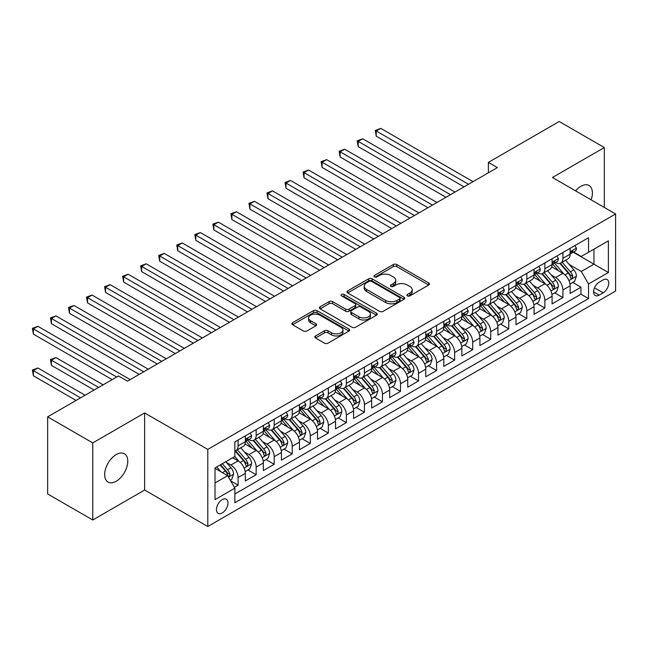 <?xml version="1.0" encoding="UTF-8"?>
<svg xmlns="http://www.w3.org/2000/svg" width="648" height="648" viewBox="0 0 648 648"><rect width="100%" height="100%" fill="white"/><g stroke="black" fill="none" stroke-linecap="round" stroke-linejoin="round"><path stroke-width="0.97" d="M407.414 295.877A1.75 1.013 0 0 0 409.892 295.877L428.717 285.007A2.503 1.45 0 0 0 429.446 283.986A2.503 1.45 0 0 0 428.717 282.965L396.835 264.562A2.503 1.45 0 0 0 393.287 264.562L374.471 275.424A1.75 1.013 0 0 0 373.961 276.137A1.75 1.013 0 0 0 374.471 276.858A1.75 1.013 0 0 0 376.95 276.858L379.388 275.449A8.019 4.625 0 0 1 390.72 275.449L393.377 276.98A8.019 4.625 0 0 1 395.726 280.252A8.019 4.625 0 0 1 393.377 283.524L390.947 284.934A1.75 1.013 0 0 0 390.428 285.647A1.75 1.013 0 0 0 390.947 286.367A1.75 1.013 0 0 0 393.425 286.367L395.863 284.958A8.019 4.625 0 0 1 407.195 284.958L409.852 286.497A8.019 4.625 0 0 1 412.201 289.761A8.019 4.625 0 0 1 409.852 293.034L407.414 294.443A1.75 1.013 0 0 0 406.904 295.156A1.75 1.013 0 0 0 407.414 295.877L407.414 294.443M116.219 481.229A16.33 9.428 120 0 0 126.887 466.844A16.33 9.428 120 0 0 124.384 453.754A16.33 9.428 120 0 0 116.219 454.564A16.33 9.428 120 0 0 105.551 468.958A16.33 9.428 120 0 0 108.054 482.039A16.33 9.428 120 0 0 116.219 481.229M591.122 199.827A16.33 9.428 120 0 0 589.032 185.49A16.33 9.428 120 0 0 580.867 186.3A16.33 9.428 120 0 0 575.562 190.844M222.232 512.957A8.165 4.714 120 0 0 227.561 505.756A8.165 4.714 120 0 0 226.314 499.219A8.165 4.714 120 0 0 222.232 499.624A8.165 4.714 120 0 0 216.894 506.817A8.165 4.714 120 0 0 218.149 513.362A8.165 4.714 120 0 0 222.232 512.957M315.536 335.931A2.503 1.45 0 0 0 314.798 336.96A2.503 1.45 0 0 0 315.536 337.981L324.478 343.148A2.503 1.45 0 0 0 328.026 343.148L348.924 331.079A2.503 1.45 0 0 0 349.653 330.059A2.503 1.45 0 0 0 348.924 329.03L317.042 310.627A2.503 1.45 0 0 0 313.502 310.627L292.596 322.696A2.503 1.45 0 0 0 291.867 323.716A2.503 1.45 0 0 0 292.596 324.737L303.402 330.974A2.503 1.45 0 0 0 306.95 330.974L315.892 325.814A2.503 1.45 0 0 0 316.621 324.786A2.503 1.45 0 0 0 315.892 323.765L310.53 320.671A6.699 3.872 0 0 1 308.57 317.941A6.699 3.872 0 0 1 312.709 314.361A6.699 3.872 0 0 1 320.007 315.203L340.994 327.321A6.699 3.872 0 0 1 342.962 330.059A6.699 3.872 0 0 1 338.823 333.631A6.699 3.872 0 0 1 331.525 332.789L328.026 330.772A2.503 1.45 0 0 0 324.478 330.772L315.536 335.931L315.536 337.981M144.634 412.946L92.761 442.892L47.644 416.85L47.644 493.946L92.761 519.988L144.634 490.034L207.789 526.5L207.789 449.404L144.634 412.946L144.634 490.034M604.325 207.449L604.325 147.55L552.444 177.495L615.6 213.962L207.789 449.404M604.325 147.55L559.208 121.5L488.39 162.389L488.39 172.805M47.644 416.85L118.471 375.962L127.494 381.17L497.405 167.597L488.39 162.389M379.566 311.34A2.503 1.45 0 0 0 383.106 311.34L404.004 299.279A2.503 1.45 0 0 0 404.741 298.25A2.503 1.45 0 0 0 404.004 297.23L372.122 278.826A2.503 1.45 0 0 0 368.582 278.826L347.684 290.887A2.503 1.45 0 0 0 346.947 291.916A2.503 1.45 0 0 0 347.684 292.937L379.566 311.34M342.274 296.257A1.75 1.013 0 0 1 344.056 296.501L344.056 294.419L376.464 313.13A2.503 1.45 0 0 1 377.201 314.15A2.503 1.45 0 0 1 376.464 315.179L355.566 327.24A2.503 1.45 0 0 1 352.026 327.24L320.144 308.837L320.144 306.788A2.503 1.45 0 0 0 319.407 307.816A2.503 1.45 0 0 0 320.144 308.837M320.144 306.788L329.087 301.628A2.503 1.45 0 0 1 332.627 301.628L345.554 309.096A2.503 1.45 0 0 0 349.102 309.096L355.031 305.67A2.503 1.45 0 0 0 355.768 304.641A2.503 1.45 0 0 0 355.031 303.62L341.569 295.853A1.75 1.013 0 0 1 341.059 295.132A1.75 1.013 0 0 1 342.144 294.2A1.75 1.013 0 0 1 344.056 294.419M234.365 487.304L238.108 485.141L230.623 480.816M226.363 462.421L230.891 465.029A10.206 5.897 60 0 1 238.108 477.536L245.325 473.364L245.325 480.97L256.154 474.725L247.941 469.978M244.401 451.996L248.937 454.613A10.206 5.897 60 0 1 256.154 467.119L263.372 462.947L263.372 470.553L274.193 464.3L265.988 459.562M262.448 441.58L266.976 444.196A10.206 5.897 60 0 1 274.193 456.702L281.418 452.531L281.418 460.137L292.24 453.884L284.035 449.145M280.495 431.163L285.023 433.779A10.206 5.897 60 0 1 292.24 446.278L299.457 442.114L299.457 449.72L310.287 443.467L302.073 438.728M298.542 420.746L303.07 423.363A10.206 5.897 60 0 1 310.287 435.861L317.504 431.698L317.504 439.304L328.334 433.05L320.12 428.312M316.58 410.33L321.116 412.946A10.206 5.897 60 0 1 328.334 425.444L335.551 421.281L335.551 428.879L346.372 422.634L338.167 417.895M334.627 399.913L339.155 402.521A10.206 5.897 60 0 1 346.372 415.028L353.589 410.856L353.589 418.462L364.419 412.217L356.206 407.471M352.674 389.489L357.202 392.105A10.206 5.897 60 0 1 364.419 404.611L371.636 400.44L371.636 408.046L382.466 401.792L374.252 397.054M370.713 379.072L375.249 381.688A10.206 5.897 60 0 1 382.466 394.195L389.683 390.023L389.683 397.629L400.513 391.376L392.299 386.637M388.76 368.655L393.287 371.272A10.206 5.897 60 0 1 400.513 383.77L407.73 379.606L407.73 387.212L418.551 380.959L410.346 376.221M406.806 358.239L411.334 360.855A10.206 5.897 60 0 1 418.551 373.353L425.768 369.19L425.768 376.796L436.598 370.543L428.385 365.804M424.853 347.822L429.381 350.438A10.206 5.897 60 0 1 436.598 362.937L443.815 358.773L443.815 366.379L454.645 360.126L446.432 355.388M442.892 337.406L447.428 340.014A10.206 5.897 60 0 1 454.645 352.52L461.862 348.349L461.862 355.954L472.684 349.709L464.478 344.963M460.939 326.981L465.466 329.597A10.206 5.897 60 0 1 472.684 342.104L479.909 337.932L479.909 345.538L490.73 339.285L482.525 334.546M478.985 316.564L483.513 319.181A10.206 5.897 60 0 1 490.73 331.687L497.948 327.515L497.948 335.121L508.777 328.868L500.564 324.13M497.024 306.148L501.56 308.764A10.206 5.897 60 0 1 508.777 321.262L515.994 317.099L515.994 324.705L526.824 318.452L518.611 313.713M515.071 295.731L519.607 298.347A10.206 5.897 60 0 1 526.824 310.846L534.041 306.682L534.041 314.288L544.863 308.035L536.657 303.296M533.118 285.314L537.646 287.931A10.206 5.897 60 0 1 544.863 300.429L552.08 296.266L552.08 303.872L562.91 297.618L562.91 290.012A10.206 5.897 -120 0 0 555.692 277.514L551.165 274.898M554.696 292.88L562.91 297.618M245.325 473.364A10.206 5.897 -120 0 0 238.108 460.866L232.697 457.739M263.372 462.947A10.206 5.897 -120 0 0 256.154 450.449L244.993 444.002M281.418 452.531A10.206 5.897 -120 0 0 274.193 440.033L263.039 433.585M299.457 442.114A10.206 5.897 -120 0 0 292.24 429.616L281.086 423.168M317.504 431.698A10.206 5.897 -120 0 0 310.287 419.191L299.125 412.752M335.551 421.281A10.206 5.897 -120 0 0 328.334 408.775L317.172 402.335M353.589 410.856A10.206 5.897 -120 0 0 346.372 398.358L335.219 391.919M371.636 400.44A10.206 5.897 -120 0 0 364.419 387.941L353.257 381.494M389.683 390.023A10.206 5.897 -120 0 0 382.466 377.525L371.304 371.077M407.73 379.606A10.206 5.897 -120 0 0 400.513 367.108L389.351 360.661M425.768 369.19A10.206 5.897 -120 0 0 418.551 356.684L407.398 350.244M443.815 358.773A10.206 5.897 -120 0 0 436.598 346.267L425.436 339.827M461.862 348.349A10.206 5.897 -120 0 0 454.645 335.85L443.483 329.411M479.909 337.932A10.206 5.897 -120 0 0 472.684 325.434L461.53 318.986M497.948 327.515A10.206 5.897 -120 0 0 490.73 315.017L479.569 308.57M515.994 317.099A10.206 5.897 -120 0 0 508.777 304.601L497.615 298.153M534.041 306.682A10.206 5.897 -120 0 0 526.824 294.176L515.662 287.736M552.08 296.266A10.206 5.897 -120 0 0 544.863 283.759L533.709 277.32M603.15 279.904L599.181 282.196A7.914 4.568 120 0 0 594.014 289.17A7.914 4.568 120 0 0 595.22 295.512A7.914 4.568 120 0 0 599.181 295.115L603.15 292.823A7.914 4.568 120 0 0 608.318 285.857A7.914 4.568 120 0 0 607.103 279.515A7.914 4.568 120 0 0 603.15 279.904M207.789 526.5L615.6 291.057L615.6 213.962M215.014 482.954L227.642 475.656L234.859 488.163L234.859 502.743L588.53 298.558L588.53 283.97L581.313 271.471L569.203 264.473M234.859 488.163L215.014 499.624L215.014 467.953L234.859 456.492L234.859 441.904L588.53 237.711L588.53 252.299L608.383 240.837L608.383 272.508L588.53 283.97M248.84 439.555L248.937 439.611A10.206 5.897 60 0 0 254.04 440.122L261.257 435.95A10.206 5.897 -120 0 0 263.372 431.276L263.372 425.444M266.887 429.138L266.976 429.195A10.206 5.897 60 0 0 272.079 429.697L279.304 425.534A10.206 5.897 -120 0 0 281.418 420.86L281.418 415.028M284.926 418.721L285.023 418.778A10.206 5.897 60 0 0 290.126 419.28L297.343 415.117A10.206 5.897 -120 0 0 299.457 410.443L299.457 404.611M302.972 408.305L303.07 408.362A10.206 5.897 60 0 0 308.173 408.864L315.39 404.7A10.206 5.897 -120 0 0 317.504 400.027L317.504 394.187M321.019 397.888L321.116 397.945A10.206 5.897 60 0 0 326.219 398.447L333.437 394.276A10.206 5.897 -120 0 0 335.551 389.61L335.551 383.77M339.066 387.472L339.155 387.52A10.206 5.897 60 0 0 344.258 388.031L351.475 383.859A10.206 5.897 -120 0 0 353.589 379.185L353.589 373.353M357.105 377.047L357.202 377.104A10.206 5.897 60 0 0 362.305 377.614L369.522 373.442A10.206 5.897 -120 0 0 371.636 368.769L371.636 362.937M375.151 366.63L375.249 366.687A10.206 5.897 60 0 0 380.352 367.189L387.569 363.026A10.206 5.897 -120 0 0 389.683 358.352L389.683 352.52M393.198 356.214L393.287 356.27A10.206 5.897 60 0 0 398.399 356.773L405.616 352.609A10.206 5.897 -120 0 0 407.73 347.936L407.73 342.104M411.245 345.797L411.334 345.854A10.206 5.897 60 0 0 416.437 346.356L423.654 342.193A10.206 5.897 -120 0 0 425.768 337.519L425.768 331.679M429.284 335.381L429.381 335.437A10.206 5.897 60 0 0 434.484 335.939L441.701 331.768A10.206 5.897 -120 0 0 443.815 327.102L443.815 321.262M447.331 324.964L447.428 325.013A10.206 5.897 60 0 0 452.531 325.523L459.748 321.351A10.206 5.897 -120 0 0 461.862 316.678L461.862 310.846M465.377 314.539L465.466 314.596A10.206 5.897 60 0 0 470.57 315.106L477.795 310.935A10.206 5.897 -120 0 0 479.909 306.261L479.909 300.429M483.416 304.123L483.513 304.179A10.206 5.897 60 0 0 488.616 304.682L495.833 300.518A10.206 5.897 -120 0 0 497.948 295.844L497.948 290.012M501.463 293.706L501.56 293.763A10.206 5.897 60 0 0 506.663 294.265L513.88 290.101A10.206 5.897 -120 0 0 515.994 285.428L515.994 279.596M519.51 283.289L519.607 283.346A10.206 5.897 60 0 0 524.71 283.848L531.927 279.685A10.206 5.897 -120 0 0 534.041 275.011L534.041 269.179M537.557 272.873L537.646 272.93A10.206 5.897 60 0 0 542.749 273.432L549.966 269.268A10.206 5.897 -120 0 0 552.08 264.595L552.08 258.755M234.859 493.995L580.956 294.176L580.956 287.202L570.127 293.447L570.127 285.841A10.206 5.897 -120 0 0 562.91 273.343L551.748 266.903M555.595 262.456L555.692 262.505A10.206 5.897 -120 0 0 560.795 263.015A10.206 5.897 -120 0 0 562.91 258.341L562.91 252.509M560.795 263.015L568.013 258.844A10.206 5.897 -120 0 0 570.127 254.17L570.127 248.338M238.108 440.033L238.108 445.865A10.206 5.897 60 0 1 235.994 450.538A10.206 5.897 60 0 1 234.859 450.951M235.994 450.538L243.211 446.367A10.206 5.897 -120 0 0 245.325 441.693L245.325 435.861M256.154 429.608L256.154 435.448A10.206 5.897 60 0 1 254.04 440.122M274.193 419.191L274.193 425.031A10.206 5.897 60 0 1 272.079 429.697M292.24 408.775L292.24 414.607A10.206 5.897 60 0 1 290.126 419.28M310.287 398.358L310.287 404.19A10.206 5.897 60 0 1 308.173 408.864M328.334 387.941L328.334 393.773A10.206 5.897 60 0 1 326.219 398.447M346.372 377.525L346.372 383.357A10.206 5.897 60 0 1 344.258 388.031M364.419 367.1L364.419 372.94A10.206 5.897 60 0 1 362.305 377.614M382.466 356.684L382.466 362.524A10.206 5.897 60 0 1 380.352 367.189M400.513 346.267L400.513 352.099A10.206 5.897 60 0 1 398.399 356.773M418.551 335.85L418.551 341.682A10.206 5.897 60 0 1 416.437 346.356M436.598 325.434L436.598 331.266A10.206 5.897 60 0 1 434.484 335.939M454.645 315.017L454.645 320.849A10.206 5.897 60 0 1 452.531 325.523M472.684 304.592L472.684 310.433A10.206 5.897 60 0 1 470.57 315.106M490.73 294.176L490.73 300.016A10.206 5.897 60 0 1 488.616 304.682M508.777 283.759L508.777 289.591A10.206 5.897 60 0 1 506.663 294.265M526.824 273.343L526.824 279.175A10.206 5.897 60 0 1 524.71 283.848M544.863 262.926L544.863 268.758A10.206 5.897 60 0 1 542.749 273.432M544.863 300.429L544.863 308.035M526.824 310.846L526.824 318.452M508.777 321.262L508.777 328.868M490.73 331.687L490.73 339.285M472.684 342.104L472.684 349.709M454.645 352.52L454.645 360.126M436.598 362.937L436.598 370.543M418.551 373.353L418.551 380.959M400.513 383.77L400.513 391.376M382.466 394.195L382.466 401.792M364.419 404.611L364.419 412.217M346.372 415.028L346.372 422.634M328.334 425.444L328.334 433.05M310.287 435.861L310.287 443.467M292.24 446.278L292.24 453.884M274.193 456.702L274.193 464.3M256.154 467.119L256.154 474.725M238.108 477.536L238.108 485.141M227.642 475.656L215.014 468.366M581.313 271.471L593.949 264.173L593.949 249.172L608.383 240.837M573.278 252.242L608.383 272.508M573.642 252.04L581.313 256.462L588.53 252.299M92.761 442.892L92.761 519.988M572.743 282.455L580.956 287.202M580.956 294.176L588.53 298.558M408.119 296.12L409.852 295.124A8.019 4.625 0 0 0 412.201 291.851L412.201 289.761M395.726 280.252L395.726 282.342A8.019 4.625 0 0 1 393.377 285.614L391.643 286.61M428.684 285.031L396.835 266.644A2.503 1.45 0 0 0 393.287 266.644L375.176 277.101M404.004 297.23L404.004 299.279L372.122 280.908A2.503 1.45 0 0 0 368.582 280.908L347.717 292.953M399.581 298.971A1.75 1.013 0 0 0 400.091 298.25A1.75 1.013 0 0 0 399.581 297.537L371.596 281.378A1.75 1.013 0 0 0 369.117 281.378L366.549 282.86A8.019 4.625 0 0 0 364.2 286.132A8.019 4.625 0 0 0 366.549 289.405L385.673 300.453A8.019 4.625 0 0 0 397.013 300.453L399.581 298.971L399.581 301.053A1.75 1.013 0 0 0 400.091 300.34L400.091 298.25M364.2 286.132L364.2 288.222A8.019 4.625 0 0 0 366.549 291.495L366.549 289.405M399.581 301.053L397.013 302.535A8.019 4.625 0 0 1 385.673 302.535L366.549 291.495M320.177 308.853L329.087 303.709L329.087 301.628M355.768 304.641L355.768 306.731A2.503 1.45 0 0 1 355.031 307.751L349.102 311.178A2.503 1.45 0 0 1 345.554 311.178L332.627 303.709A2.503 1.45 0 0 0 329.087 303.709M344.056 296.501L376.431 315.195M358.976 316.84A6.699 3.872 0 0 0 366.274 317.674A6.699 3.872 0 0 0 370.413 314.102A6.699 3.872 0 0 0 368.453 311.364L361.058 307.095A2.503 1.45 0 0 0 357.51 307.095L351.581 310.522A2.503 1.45 0 0 0 350.843 311.55A2.503 1.45 0 0 0 351.581 312.571L358.976 316.84L358.976 318.921A6.699 3.872 0 0 0 366.274 319.764A6.699 3.872 0 0 0 370.413 316.184L370.413 314.102M350.843 311.55L350.843 313.632A2.503 1.45 0 0 0 351.581 314.653L351.581 312.571M358.976 318.921L351.581 314.653M342.962 330.059L342.962 332.141A6.699 3.872 0 0 1 338.823 335.713A6.699 3.872 0 0 1 331.525 334.878L328.026 332.853A2.503 1.45 0 0 0 324.478 332.853L315.568 337.997M308.57 317.941L308.57 320.023A6.699 3.872 0 0 0 310.53 322.753L310.53 320.671M315.86 325.831L310.53 322.753M348.924 329.03L348.924 331.079L317.042 312.709A2.503 1.45 0 0 0 313.502 312.709L292.629 324.753M569.973 284.059L574.638 281.362L576.445 276.153A6.764 3.904 -120 0 0 573.812 269.803L565.566 260.261M563.914 273.999L554.494 263.096M558.552 270.824L553.084 264.497A16.208 9.356 -120 0 0 552.582 263.93M376.237 177.86L427.939 207.708L340.151 157.027L340.151 151.818L344.663 149.21L436.963 202.5M559.88 263.38L568.215 273.035A6.764 3.904 60 0 1 570.629 277.692L571.115 278.494L572.03 278.365L572.792 276.445A6.764 3.904 -120 0 0 570.378 271.787L562.14 262.238M560.366 263.226L569.325 273.594A3.443 1.993 60 0 1 570.191 274.946L572.792 276.445M574.906 245.576L576.445 248.233A6.764 3.904 60 0 1 575.043 251.23L571.617 253.206A6.764 3.904 -120 0 0 572.792 251.651L572.646 251.051M468.536 184.267L376.237 130.985L380.749 128.377L473.048 181.667M570.353 253.522L570.378 253.522A6.764 3.904 -120 0 0 571.617 253.206M571.917 251.149L572.792 251.651C572.37 250.63 571.641 251.043 570.629 252.898A6.764 3.904 60 0 1 570.127 253.862M464.025 186.875L376.237 136.193L376.237 130.985L375.249 130.41L380.749 128.377M376.237 136.193L375.249 130.41M551.934 294.476L556.591 291.786L558.398 286.57A6.764 3.904 -120 0 0 555.765 280.228L547.52 270.678M545.867 284.423L536.447 273.513M540.505 281.24L535.037 274.914A16.208 9.356 -120 0 0 534.535 274.347M358.198 188.285L409.892 218.125L322.105 167.443L322.105 162.235L326.616 159.635L418.916 212.917M541.833 273.796L550.168 283.451A6.764 3.904 60 0 1 552.582 288.109L553.076 288.911L553.991 288.781L554.745 286.861A6.764 3.904 -120 0 0 552.339 282.204L544.093 272.654M542.319 273.642L551.286 284.018A3.443 1.993 60 0 1 552.153 285.363L554.745 286.861M533.887 304.892L538.553 302.203L540.351 296.995A6.764 3.904 -120 0 0 537.719 290.644L529.473 281.094M527.82 294.84L518.4 283.929M522.458 291.665L516.991 285.331A16.208 9.356 -120 0 0 516.488 284.764M340.151 198.701L391.846 228.55L304.058 177.86L304.058 172.652L308.57 170.051L400.869 223.333M523.787 284.213L532.13 293.868A6.764 3.904 60 0 1 534.535 298.534L535.029 299.336L535.945 299.206L536.706 297.278A6.764 3.904 -120 0 0 534.292 292.621L526.046 283.079M524.281 284.059L533.239 294.435A3.443 1.993 60 0 1 534.106 295.78L536.706 297.278M515.84 315.309L520.506 312.62L522.312 307.411A6.764 3.904 -120 0 0 519.672 301.061L511.434 291.511M509.782 305.257L500.353 294.346M504.419 302.081L498.952 295.747A16.208 9.356 -120 0 0 498.442 295.18M322.105 209.118L373.799 238.966L286.019 188.276L286.019 183.068L290.531 180.468L382.822 233.758M505.74 294.638L514.083 304.293A6.764 3.904 60 0 1 516.496 308.95L516.983 309.752L517.898 309.623L518.659 307.695A6.764 3.904 -120 0 0 516.245 303.037L508 293.495M506.234 294.476L515.192 304.852A3.443 1.993 60 0 1 516.059 306.196L518.659 307.695M497.802 325.725L502.459 323.036L504.265 317.828A6.764 3.904 -120 0 0 501.633 311.477L493.387 301.936M491.735 315.673L482.315 304.763M486.373 312.498L480.905 306.164A16.208 9.356 -120 0 0 480.403 305.605M304.058 219.534L355.76 249.383L267.972 198.701L267.972 193.493L272.484 190.885L364.784 244.174M487.701 305.054L496.036 314.709A6.764 3.904 60 0 1 498.45 319.367L498.944 320.169L499.851 320.039L500.612 318.119A6.764 3.904 -120 0 0 498.199 313.454L489.961 303.912M488.187 304.892L497.146 315.268A3.443 1.993 60 0 1 498.02 316.613L500.612 318.119M556.867 256.001L558.398 258.649A6.764 3.904 60 0 1 556.996 261.646L553.57 263.623A6.764 3.904 -120 0 0 554.745 262.067L554.607 261.468M450.49 194.684L358.198 141.402L362.702 138.793L455.001 192.083M552.307 263.939L552.339 263.939A6.764 3.904 -120 0 0 553.57 263.623M553.878 261.565L554.745 262.067C554.324 261.047 553.603 261.468 552.582 263.315A6.764 3.904 60 0 1 552.08 264.279M445.978 197.292L358.198 146.61L358.198 141.402L357.202 140.827L362.702 138.793M358.198 146.61L357.202 140.827M538.82 266.417L540.351 269.074A6.764 3.904 60 0 1 538.95 272.063L535.523 274.039A6.764 3.904 -120 0 0 536.706 272.484L536.56 271.885M432.451 205.108L339.155 151.243L344.663 149.21M534.268 274.355L534.292 274.355A6.764 3.904 -120 0 0 535.523 274.039M535.831 271.982L536.706 272.484C536.277 271.463 535.556 271.885 534.535 273.731A6.764 3.904 60 0 1 534.041 274.695M340.151 157.027L339.155 151.243M520.773 276.834L522.312 279.491A6.764 3.904 60 0 1 520.911 282.479L517.477 284.464A6.764 3.904 -120 0 0 518.659 282.901L518.513 282.301M414.404 215.525L321.116 161.66L326.616 159.635M516.221 284.78L516.245 284.78A6.764 3.904 -120 0 0 517.477 284.464M517.784 282.398L518.659 282.901C518.23 281.88 517.509 282.301 516.496 284.156A6.764 3.904 60 0 1 515.994 285.112M322.105 167.443L321.116 161.66M502.735 287.25L504.265 289.907A6.764 3.904 60 0 1 502.864 292.896L499.438 294.881A6.764 3.904 -120 0 0 500.612 293.317L500.475 292.718M396.357 225.941L303.07 172.076L308.57 170.051M498.174 295.196L498.199 295.196A6.764 3.904 -120 0 0 499.438 294.881M499.738 292.815L500.612 293.317C500.191 292.305 499.47 292.718 498.45 294.573A6.764 3.904 60 0 1 497.948 295.537M304.058 177.86L303.07 172.076M479.755 336.15L484.412 333.453L486.219 328.244A6.764 3.904 -120 0 0 483.586 321.894L475.34 312.352M473.688 326.09L464.268 315.179M468.326 322.915L462.858 316.58A16.208 9.356 -120 0 0 462.356 316.022M286.019 229.951L337.713 259.799L249.926 209.118L249.926 203.909L254.437 201.301L346.737 254.591M469.654 315.471L477.989 325.126A6.764 3.904 60 0 1 480.403 329.783L480.897 330.585L481.812 330.456L482.566 328.536A6.764 3.904 -120 0 0 480.16 323.879L471.914 314.329M470.14 315.309L479.107 325.685A3.443 1.993 60 0 1 479.974 327.038L482.566 328.536M484.688 297.667L486.219 300.324A6.764 3.904 60 0 1 484.817 303.313L481.391 305.297A6.764 3.904 -120 0 0 482.566 303.742L482.428 303.143M378.311 236.358L285.023 182.501L290.531 180.468M480.128 305.613L480.16 305.613A6.764 3.904 -120 0 0 481.391 305.297M481.699 303.232L482.566 303.742C482.144 302.721 481.424 303.134 480.403 304.989A6.764 3.904 60 0 1 479.909 305.953M286.019 188.276L285.023 182.501M461.708 346.567L466.374 343.869L468.172 338.661A6.764 3.904 -120 0 0 465.539 332.311L457.294 322.769M455.649 336.506L446.221 325.604M450.287 333.331L444.812 327.005A16.208 9.356 -120 0 0 444.309 326.438M267.972 240.368L319.666 270.216L231.879 219.534L231.879 214.326L236.39 211.718L328.69 265.008M451.607 325.887L459.95 335.543A6.764 3.904 60 0 1 462.356 340.2L462.85 341.002L463.765 340.872L464.527 338.953A6.764 3.904 -120 0 0 462.113 334.295L453.867 324.745M452.101 325.733L461.06 336.101A3.443 1.993 60 0 1 461.927 337.454L464.527 338.953M466.641 308.084L468.172 310.74A6.764 3.904 60 0 1 466.779 313.737L463.344 315.714A6.764 3.904 -120 0 0 464.527 314.159L464.381 313.559M360.272 246.775L266.976 192.918L272.484 190.885M462.089 316.03L462.113 316.03A6.764 3.904 -120 0 0 463.344 315.714M463.652 313.648L464.527 314.159C464.098 313.138 463.377 313.551 462.356 315.406A6.764 3.904 60 0 1 461.862 316.37M267.972 198.701L266.976 192.918M443.661 356.983L448.327 354.294L450.133 349.078A6.764 3.904 -120 0 0 447.501 342.735L439.255 333.185M437.603 346.931L428.174 336.02M432.24 343.748L426.773 337.422A16.208 9.356 -120 0 0 426.271 336.855M249.926 250.792L301.628 280.633L213.84 229.951L213.84 224.743L218.352 222.134L310.643 275.424M433.561 336.304L441.904 345.959A6.764 3.904 60 0 1 444.317 350.617L444.803 351.419L445.719 351.289L446.48 349.369A6.764 3.904 -120 0 0 444.066 344.712L435.82 335.162M434.055 336.15L443.013 346.526A3.443 1.993 60 0 1 443.88 347.871L446.48 349.369M448.594 318.508L450.133 321.157A6.764 3.904 60 0 1 448.732 324.154L445.306 326.13A6.764 3.904 -120 0 0 446.48 324.575L446.334 323.976M342.225 257.191L248.937 203.334L254.437 201.301M444.042 326.446L444.066 326.446A6.764 3.904 -120 0 0 445.306 326.13M445.605 324.073L446.48 324.575C446.051 323.555 445.33 323.976 444.317 325.823A6.764 3.904 60 0 1 443.815 326.786M249.926 209.118L248.937 203.334M425.623 367.4L430.28 364.711L432.086 359.502A6.764 3.904 -120 0 0 429.454 353.152L421.208 343.602M419.556 357.348L410.135 346.437M414.194 354.173L408.726 347.838A16.208 9.356 -120 0 0 408.224 347.271M231.879 261.209L283.581 291.049L195.793 240.368L195.793 235.159L200.305 232.559L292.604 285.841M415.522 346.721L423.857 356.376A6.764 3.904 60 0 1 426.271 361.041L426.765 361.835L427.672 361.714L428.433 359.786A6.764 3.904 -120 0 0 426.028 355.128L417.782 345.587M416.008 346.567L424.975 356.943A3.443 1.993 60 0 1 425.841 358.287L428.433 359.786M430.555 328.925L432.086 331.582A6.764 3.904 60 0 1 430.685 334.571L427.259 336.547A6.764 3.904 -120 0 0 428.433 334.992L428.296 334.392M324.178 267.616L230.891 213.751L236.39 211.718M425.995 336.863L426.028 336.863A6.764 3.904 -120 0 0 427.259 336.547M427.559 334.49L428.433 334.992C428.012 333.971 427.291 334.392 426.271 336.239A6.764 3.904 60 0 1 425.768 337.203M231.879 219.534L230.891 213.751M407.576 377.816L412.241 375.127L414.04 369.919A6.764 3.904 -120 0 0 411.407 363.569L403.161 354.019M401.509 367.764L392.089 356.854M396.147 364.589L390.679 358.255A16.208 9.356 -120 0 0 390.177 357.688M213.84 271.625L265.534 301.474L177.746 250.784L177.746 245.576L182.258 242.976L274.558 296.266M397.475 357.145L405.818 366.8A6.764 3.904 60 0 1 408.224 371.458L408.718 372.26L409.633 372.13L410.395 370.202A6.764 3.904 -120 0 0 407.981 365.545L399.735 356.003M397.969 356.983L406.928 367.359A3.443 1.993 60 0 1 407.795 368.704L410.395 370.202M412.509 339.341L414.04 341.998A6.764 3.904 60 0 1 412.638 344.987L409.212 346.972A6.764 3.904 -120 0 0 410.395 345.408L410.249 344.809M306.139 278.033L212.844 224.168L218.352 222.134M407.957 347.288L407.981 347.288A6.764 3.904 -120 0 0 409.212 346.972M409.52 344.906L410.395 345.408C409.965 344.388 409.244 344.809 408.224 346.664A6.764 3.904 60 0 1 407.73 347.62M213.84 229.951L212.844 224.168M389.529 388.233L394.195 385.544L396.001 380.336A6.764 3.904 -120 0 0 393.36 373.985L385.123 364.443M383.47 378.181L374.042 367.27M378.108 375.006L372.632 368.671A16.208 9.356 -120 0 0 372.13 368.113M195.793 282.042L247.487 311.891L159.708 261.209L159.708 256.001L164.219 253.392L256.511 306.682M379.428 367.562L387.771 377.217A6.764 3.904 60 0 1 390.177 381.875L390.671 382.676L391.586 382.547L392.348 380.619A6.764 3.904 -120 0 0 389.934 375.962L381.688 366.42M379.922 367.4L388.881 377.776A3.443 1.993 60 0 1 389.748 379.121L392.348 380.619M394.462 349.758L396.001 352.415A6.764 3.904 60 0 1 394.6 355.404L391.165 357.388A6.764 3.904 -120 0 0 392.348 355.825L392.202 355.226M288.093 288.449L194.805 234.584L200.305 232.559M389.91 357.704L389.934 357.704A6.764 3.904 -120 0 0 391.165 357.388M391.473 355.323L392.348 355.825C391.919 354.812 391.198 355.226 390.177 357.08A6.764 3.904 60 0 1 389.683 358.044M195.793 240.368L194.805 234.584M371.482 398.658L376.148 395.96L377.954 390.752A6.764 3.904 -120 0 0 375.322 384.402L367.076 374.86M365.423 388.598L356.003 377.687M360.061 385.422L354.594 379.088A16.208 9.356 -120 0 0 354.091 378.529M177.746 292.459L229.449 322.307L141.661 271.625L141.661 266.417L146.173 263.809L238.472 317.099M361.39 377.978L369.725 387.634A6.764 3.904 60 0 1 372.138 392.291L372.624 393.093L373.54 392.963L374.301 391.044A6.764 3.904 -120 0 0 371.887 386.386L363.649 376.836M361.876 377.816L370.834 388.193A3.443 1.993 60 0 1 371.709 389.545L374.301 391.044M376.423 360.175L377.954 362.831A6.764 3.904 60 0 1 376.553 365.82L373.127 367.805A6.764 3.904 -120 0 0 374.301 366.25L374.155 365.642M270.046 298.866L176.758 245.009L182.258 242.976M371.863 368.121L371.887 368.121A6.764 3.904 -120 0 0 373.127 367.805M373.426 365.739L374.301 366.25C373.88 365.229 373.151 365.642 372.138 367.497A6.764 3.904 60 0 1 371.636 368.461M177.746 250.784L176.758 245.009M353.444 409.074L358.101 406.377L359.907 401.169A6.764 3.904 -120 0 0 357.275 394.818L349.029 385.276M347.377 399.014L337.956 388.112M342.014 395.839L336.547 389.513A16.208 9.356 -120 0 0 336.045 388.946M159.708 302.875L211.402 332.724L123.614 282.042L123.614 276.834L128.126 274.226L220.425 327.515M343.343 388.395L351.678 398.05A6.764 3.904 60 0 1 354.091 402.708L354.586 403.51L355.501 403.38L356.254 401.46A6.764 3.904 -120 0 0 353.849 396.803L345.603 387.253M343.829 388.241L352.796 398.609A3.443 1.993 60 0 1 353.662 399.962L356.254 401.46M358.376 370.591L359.907 373.248A6.764 3.904 60 0 1 358.506 376.245L355.08 378.221A6.764 3.904 -120 0 0 356.254 376.666L356.117 376.067M251.999 309.282L158.711 255.425L164.219 253.392M353.816 378.537L353.849 378.537A6.764 3.904 -120 0 0 355.08 378.221M355.388 376.156L356.254 376.666C355.833 375.646 355.112 376.059 354.091 377.914A6.764 3.904 60 0 1 353.589 378.877M159.708 261.209L158.711 255.425M335.397 419.491L340.062 416.802L341.861 411.585A6.764 3.904 -120 0 0 339.228 405.235L330.982 395.693M329.33 409.439L319.91 398.528M323.968 406.256L318.5 399.929A16.208 9.356 -120 0 0 317.998 399.362M141.661 313.3L193.355 343.14L105.567 292.459L105.567 287.25L110.079 284.642L202.379 337.932M325.296 398.812L333.639 408.467A6.764 3.904 60 0 1 336.045 413.124L336.539 413.926L337.454 413.797L338.216 411.877A6.764 3.904 -120 0 0 335.802 407.219L327.556 397.67M325.79 398.658L334.749 409.034A3.443 1.993 60 0 1 335.615 410.378L338.216 411.877M340.33 381.008L341.861 383.665A6.764 3.904 60 0 1 340.467 386.662L337.033 388.638A6.764 3.904 -120 0 0 338.216 387.083L338.07 386.483M233.96 319.699L140.665 265.842L146.173 263.809M335.777 388.954L335.802 388.954A6.764 3.904 -120 0 0 337.033 388.638M337.341 386.581L338.216 387.083C337.786 386.062 337.065 386.483 336.045 388.33A6.764 3.904 60 0 1 335.551 389.294M141.661 271.625L140.665 265.842M317.35 429.908L322.016 427.218L323.822 422.01A6.764 3.904 -120 0 0 321.189 415.66L312.944 406.11M311.291 419.855L301.863 408.945M305.929 416.68L300.461 410.346A16.208 9.356 -120 0 0 299.959 409.779M123.614 323.716L175.308 353.557L87.529 302.875L87.529 297.667L92.04 295.067L184.332 348.349M307.249 409.228L315.592 418.883A6.764 3.904 60 0 1 318.006 423.541L318.492 424.343L319.407 424.221L320.169 422.294A6.764 3.904 -120 0 0 317.755 417.636L309.509 408.094M307.743 409.074L316.702 419.45A3.443 1.993 60 0 1 317.569 420.795L320.169 422.294M322.283 391.433L323.822 394.089A6.764 3.904 60 0 1 322.421 397.078L318.994 399.055A6.764 3.904 -120 0 0 320.169 397.499L320.023 396.9M215.914 330.124L122.626 276.259L128.126 274.226M317.731 399.371L317.755 399.371A6.764 3.904 -120 0 0 318.994 399.055M319.294 396.997L320.169 397.499C319.739 396.479 319.019 396.9 318.006 398.747A6.764 3.904 60 0 1 317.504 399.711M123.614 282.042L122.626 276.259M299.311 440.324L303.969 437.635L305.775 432.427A6.764 3.904 -120 0 0 303.143 426.076L294.897 416.526M293.244 430.272L283.824 419.361M287.882 427.097L282.415 420.763A16.208 9.356 -120 0 0 281.912 420.196M105.567 334.133L157.27 363.982L69.482 313.292L69.482 308.084L73.993 305.483L166.293 358.773M289.211 419.653L297.545 429.308A6.764 3.904 60 0 1 299.959 433.966L300.453 434.768L301.361 434.638L302.122 432.71A6.764 3.904 -120 0 0 299.716 428.053L291.47 418.511M289.697 419.491L298.655 429.867A3.443 1.993 60 0 1 299.53 431.212L302.122 432.71M304.244 401.849L305.775 404.506A6.764 3.904 60 0 1 304.374 407.495L300.947 409.479A6.764 3.904 -120 0 0 302.122 407.916L301.984 407.317M197.867 340.54L104.579 286.675L110.079 284.642M299.684 409.795L299.716 409.795A6.764 3.904 -120 0 0 300.947 409.479M301.247 407.414L302.122 407.916C301.701 406.895 300.98 407.317 299.959 409.171A6.764 3.904 60 0 1 299.457 410.127M105.567 292.459L104.579 286.675M281.264 450.741L285.93 448.052L287.728 442.843A6.764 3.904 -120 0 0 285.096 436.493L276.85 426.951M275.197 440.689L265.777 429.778M269.835 437.513L264.368 431.179A16.208 9.356 -120 0 0 263.866 430.62M87.529 344.55L139.223 374.398L51.435 323.716L51.435 318.508L55.947 315.9L148.246 369.19M271.164 430.07L279.499 439.725A6.764 3.904 60 0 1 281.912 444.382L282.406 445.184L283.322 445.055L284.075 443.127A6.764 3.904 -120 0 0 281.669 438.469L273.424 428.927M271.658 429.908L280.616 440.284A3.443 1.993 60 0 1 281.483 441.628L284.075 443.127M286.197 412.266L287.728 414.923A6.764 3.904 60 0 1 286.327 417.911L282.901 419.896A6.764 3.904 -120 0 0 284.075 418.333L283.937 417.733M179.82 350.957L86.532 297.092L92.04 295.067M281.637 420.212L281.669 420.212A6.764 3.904 -120 0 0 282.901 419.896M283.208 417.83L284.075 418.333C283.654 417.32 282.933 417.733 281.912 419.588A6.764 3.904 60 0 1 281.418 420.552M87.529 302.875L86.532 297.092M263.218 461.165L267.883 458.468L269.681 453.26A6.764 3.904 -120 0 0 267.049 446.909L258.811 437.368M257.159 451.105L247.73 440.195M251.797 447.93L246.321 441.596A16.208 9.356 -120 0 0 245.819 441.037M69.482 354.966L112.153 379.606L33.396 334.133L33.396 328.925L37.9 326.317L130.199 379.606M253.117 440.486L261.46 450.141A6.764 3.904 60 0 1 263.866 454.799L264.36 455.601L265.275 455.471L266.036 453.551A6.764 3.904 -120 0 0 263.623 448.894L255.377 439.344M253.611 440.324L262.57 450.7A3.443 1.993 60 0 1 263.436 452.053L266.036 453.551M268.151 422.682L269.681 425.339A6.764 3.904 60 0 1 268.288 428.328L264.854 430.312A6.764 3.904 -120 0 0 266.036 428.757L265.891 428.15M161.781 361.373L68.486 307.517L73.993 305.483M263.598 430.628L263.623 430.628A6.764 3.904 -120 0 0 264.854 430.312M265.162 428.247L266.036 428.757C265.607 427.737 264.886 428.15 263.866 430.005A6.764 3.904 60 0 1 263.372 430.969M69.482 313.292L68.486 307.517M245.171 471.582L249.836 468.885L251.643 463.676A6.764 3.904 -120 0 0 249.01 457.326L240.764 447.784M239.112 461.522L234.795 456.524M233.75 458.347L233.045 457.537M103.137 384.815L55.947 357.575L51.435 360.175L51.435 365.383L94.114 390.023M235.078 450.903L243.413 460.558A6.764 3.904 60 0 1 245.827 465.215L246.313 466.017L247.228 465.888L247.99 463.968A6.764 3.904 -120 0 0 245.576 459.31L237.338 449.761M235.564 450.749L244.523 461.117A3.443 1.993 60 0 1 245.389 462.47L247.99 463.968M51.435 365.383L50.447 359.608L98.626 387.423M50.447 359.608L55.947 357.575M250.104 433.099L251.643 435.756A6.764 3.904 60 0 1 250.241 438.753L246.815 440.729A6.764 3.904 -120 0 0 247.99 439.174L247.844 438.575M143.734 371.79L50.447 317.933L55.947 315.9M245.552 441.045L245.576 441.045A6.764 3.904 -120 0 0 246.815 440.729M247.115 438.664L247.99 439.174C247.568 438.153 246.839 438.566 245.827 440.421A6.764 3.904 60 0 1 245.325 441.385M51.435 323.716L50.447 317.933M230.259 480.192L231.79 479.309L233.596 474.093A6.764 3.904 -120 0 0 230.963 467.743L225.771 461.74M220.928 471.785L216.748 466.949M215.703 468.763L215.014 467.961M85.091 395.231L37.9 367.991L33.396 370.591L33.396 375.8L76.067 400.44M220.174 464.964L225.366 470.975A6.764 3.904 60 0 1 227.78 475.632L228.274 476.434L229.19 476.304L229.943 474.385A6.764 3.904 -120 0 0 227.537 469.727L222.345 463.717M220.595 464.721L226.484 471.541A3.443 1.993 60 0 1 227.351 472.886L229.943 474.385M33.396 375.8L32.4 370.024L80.579 397.84M32.4 370.024L37.9 367.991M116.664 376.998L32.4 328.35L37.9 326.317M33.396 334.133L32.4 328.35M230.891 465.029L238.108 460.866M248.937 454.613L256.154 450.449M266.976 444.196L274.193 440.033M285.023 433.779L292.24 429.616M303.07 423.363L310.287 419.191M321.116 412.946L328.334 408.775M339.155 402.521L346.372 398.358M357.202 392.105L364.419 387.941M375.249 381.688L382.466 377.525M393.287 371.272L400.513 367.108M411.334 360.855L418.551 356.684M429.381 350.438L436.598 346.267M447.428 340.014L454.645 335.85M465.466 329.597L472.684 325.434M483.513 319.181L490.73 315.017M501.56 308.764L508.777 304.601M519.607 298.347L526.824 294.176M537.646 287.931L544.863 283.759M555.692 277.514L562.91 273.343M562.91 258.341L570.127 254.17M238.108 445.865L245.325 441.693M256.154 435.448L263.372 431.276M274.193 425.031L281.418 420.86M292.24 414.607L299.457 410.443M310.287 404.19L317.504 400.027M328.334 393.773L335.551 389.61M346.372 383.357L353.589 379.185M364.419 372.94L371.636 368.769M382.466 362.524L389.683 358.352M400.513 352.099L407.73 347.936M418.551 341.682L425.768 337.519M436.598 331.266L443.815 327.102M454.645 320.849L461.862 316.678M472.684 310.433L479.909 306.261M490.73 300.016L497.948 295.844M508.777 289.591L515.994 285.428M526.824 279.175L534.041 275.011M544.863 268.758L552.08 264.595M562.91 290.012L570.127 285.841M594.5 287.825L603.15 292.823M593.584 291.884L599.181 295.115M409.852 295.124L409.852 293.034M390.947 286.367L390.947 284.934M393.377 285.614L393.377 283.524M374.471 276.858L374.471 275.424M393.287 266.644L393.287 264.562M396.835 266.644L396.835 264.562M428.717 285.007L428.717 282.965M347.684 292.937L347.684 290.887M368.582 280.908L368.582 278.826M372.122 280.908L372.122 278.826M385.673 302.535L385.673 300.453M397.013 302.535L397.013 300.453M332.627 303.709L332.627 301.628M345.554 311.178L345.554 309.096M349.102 311.178L349.102 309.096M355.031 307.751L355.031 305.67M376.464 315.179L376.464 313.13M324.478 332.853L324.478 330.772M328.026 332.853L328.026 330.772M331.525 334.878L331.525 332.789M315.892 325.814L315.892 323.765M292.596 324.737L292.596 322.696M313.502 312.709L313.502 310.627M317.042 312.709L317.042 310.627M568.944 280.592L576.396 276.283M570.378 271.787L573.812 269.803M564.991 274.898L568.215 273.035M576.396 248.16L570.127 251.78M550.897 291.009L558.357 286.708M552.339 282.204L555.765 280.228M546.944 285.314L550.168 283.451M532.859 301.425L540.311 297.124M534.292 292.621L537.719 290.644M528.898 295.731L532.13 293.868M514.812 311.842L522.264 307.541M516.245 303.037L519.672 301.061M510.859 306.148L514.083 304.293M496.765 322.259L504.217 317.957M498.199 313.454L501.633 311.477M492.812 316.572L496.036 314.709M558.357 258.576L552.08 262.197M540.311 268.993L534.041 272.614M522.264 279.41L515.994 283.03M504.217 289.826L497.948 293.447M478.718 332.675L486.178 328.374M480.16 323.879L483.586 321.894M474.765 326.989L477.989 325.126M486.178 300.251L479.909 303.863M460.679 343.1L468.131 338.791M462.113 334.295L465.539 332.311M456.727 337.406L459.95 335.543M468.131 310.667L461.862 314.288M442.633 353.516L450.085 349.215M444.066 344.712L447.501 342.735M438.68 347.822L441.904 345.959M450.085 321.084L443.815 324.705M424.586 363.933L432.038 359.632M426.028 355.128L429.454 353.152M420.633 358.239L423.857 356.376M432.038 331.501L425.768 335.121M406.547 374.35L413.999 370.049M407.981 365.545L411.407 363.569M402.586 368.655L405.818 366.8M413.999 341.917L407.73 345.538M388.5 384.766L395.952 380.465M389.934 375.962L393.36 373.985M384.548 379.08L387.771 377.217M395.952 352.334L389.683 355.954M370.454 395.183L377.906 390.882M371.887 386.386L375.322 384.402M366.501 389.497L369.725 387.634M377.906 362.759L371.636 366.371M352.407 405.608L359.867 401.298M353.849 396.803L357.275 394.818M348.454 399.913L351.678 398.05M359.867 373.175L353.589 376.796M334.368 416.024L341.82 411.723M335.802 407.219L339.228 405.235M330.407 410.33L333.639 408.467M341.82 383.592L335.551 387.212M316.321 426.441L323.773 422.14M317.755 417.636L321.189 415.66M312.368 420.746L315.592 418.883M323.773 394.008L317.504 397.629M298.274 436.857L305.726 432.556M299.716 428.053L303.143 426.076M294.322 431.163L297.545 429.308M305.726 404.425L299.457 408.046M280.236 447.274L287.688 442.973M281.669 438.469L285.096 436.493M276.275 441.588L279.499 439.725M287.688 414.841L281.418 418.462M262.189 457.69L269.641 453.389M263.623 448.894L267.049 446.909M258.236 452.004L261.46 450.141M269.641 425.258L263.372 428.879M244.142 468.115L251.594 463.806M245.576 459.31L249.01 457.326M240.189 462.421L243.413 460.558M251.594 435.683L245.325 439.304M228.501 477.147L233.555 474.231M227.537 469.727L230.963 467.743M222.45 472.659L225.366 470.975"/></g></svg>
